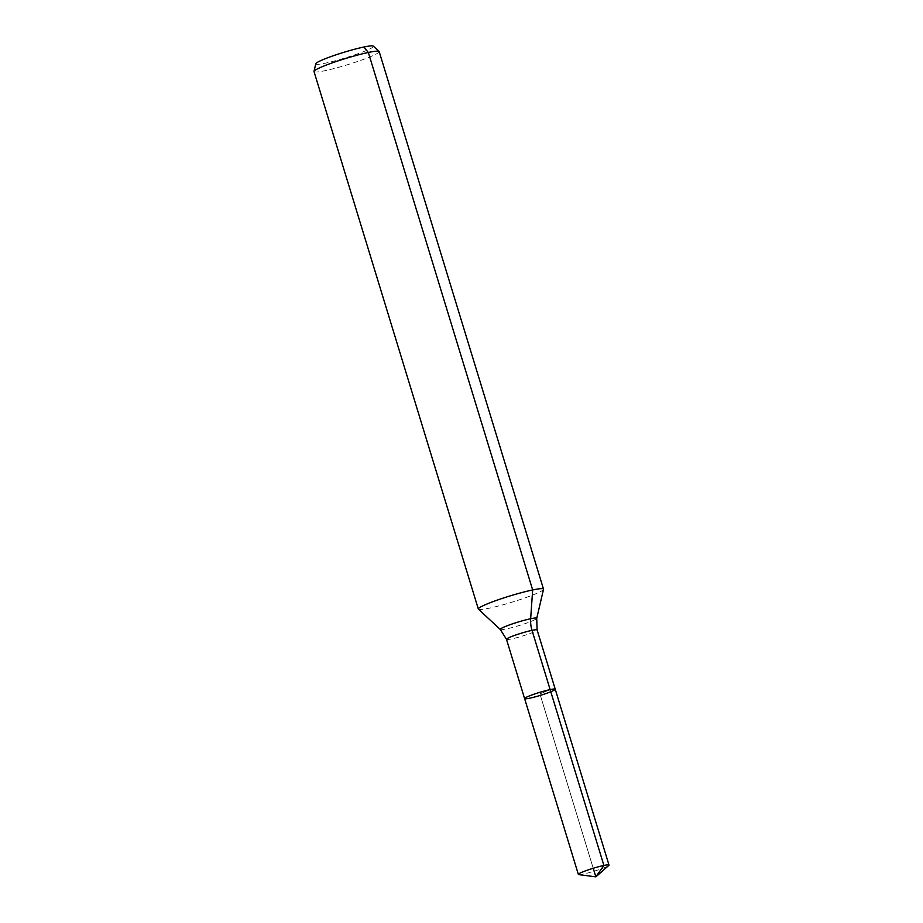 <?xml version="1.0" encoding="UTF-8"?>
<svg xmlns="http://www.w3.org/2000/svg" width="923" height="923" viewBox="0 0 923 923"><rect width="100%" height="100%" fill="white"/><g stroke="black" fill="none" stroke-linecap="round" stroke-linejoin="round"><path stroke-width="0.69" stroke-dasharray="4.62 3.46" d="M315.793 63.745A30.136 2.884 163 0 0 325.392 63.168A30.136 2.884 163 0 0 357.489 53.903A30.136 2.884 163 0 0 373.354 46.15M314.016 71.556A34.082 3.265 163 0 0 324.861 70.713A34.082 3.265 163 0 0 360.339 60.526A34.082 3.265 163 0 0 379.191 51.63M478.437 609.203A34.082 3.265 163 0 0 489.19 608.199A34.082 3.265 163 0 0 523.837 598.312A34.082 3.265 163 0 0 543.52 589.301M524.599 698.584A16.014 1.534 163 0 0 529.698 698.192A16.014 1.534 163 0 0 546.37 693.404A16.014 1.534 163 0 0 555.231 689.216M578.779 874.623A16.014 1.534 163 0 0 583.463 874.023A16.014 1.534 163 0 0 598.658 869.754A16.014 1.534 163 0 0 608.753 865.462M595.854 876.85L539.92 693.9L550.131 689.619L539.92 693.9L593.224 868.278M500.324 629.498A19.06 1.823 163 0 0 506.335 628.944A19.06 1.823 163 0 0 525.718 623.406A19.06 1.823 163 0 0 536.725 618.375M506.485 639.339A16.014 1.534 163 0 0 511.584 638.935A16.014 1.534 163 0 0 528.256 634.147A16.014 1.534 163 0 0 537.117 629.971"/><path stroke-width="1.38" d="M529.698 698.192A16.014 1.534 163 0 0 546.37 693.404A16.014 1.534 163 0 0 555.231 689.216A16.014 1.534 163 0 0 539.47 692.435A16.014 1.534 163 0 0 524.599 698.584A16.014 1.534 163 0 0 529.698 698.192M500.324 629.498A19.06 1.823 163 0 1 517.965 622.09A19.06 1.823 163 0 1 536.725 618.375L543.52 589.301A34.082 3.265 163 0 0 543.509 589.116L379.191 51.63A34.082 3.265 163 0 0 379.088 51.469L373.354 46.15A30.136 2.884 163 0 0 343.771 52.334A30.136 2.884 163 0 0 315.793 63.745L314.005 71.359A34.082 3.265 163 0 0 314.016 71.556L478.333 609.042A34.082 3.265 163 0 0 478.437 609.203L500.324 629.498L506.485 639.339L578.363 874.427A16.014 1.534 163 0 0 578.779 874.623L595.854 876.85L608.753 865.462A16.014 1.534 163 0 0 608.995 865.059A16.014 1.534 163 0 0 603.896 865.451A16.014 1.534 163 0 0 587.213 870.239A16.014 1.534 163 0 0 578.363 874.427M379.088 51.469A34.082 3.265 163 0 0 345.64 58.472A34.082 3.265 163 0 0 314.005 71.359M543.509 589.116A34.082 3.265 163 0 0 509.969 595.958A34.082 3.265 163 0 0 478.333 609.042M536.725 618.375L537.117 629.971L555.231 689.216A16.014 1.534 163 0 0 539.47 692.435A16.014 1.534 163 0 0 524.599 698.584M363.847 47.027L368.335 52.461L532.663 589.959L530.656 618.733A22.717 15.564 -101.8 0 0 532.017 630.363L603.896 865.451L595.854 876.85M550.131 689.619L603.896 865.451L595.854 876.85L593.224 868.278M537.117 629.971A16.014 1.534 163 0 0 521.357 633.178A16.014 1.534 163 0 0 506.485 639.339M555.231 689.216L608.995 865.059"/></g></svg>
